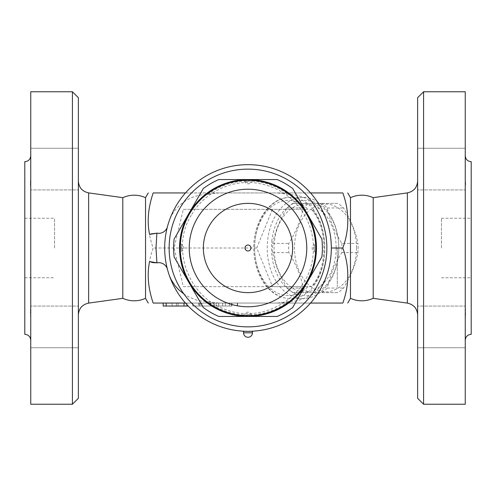 <?xml version="1.0" encoding="UTF-8"?>
<svg xmlns="http://www.w3.org/2000/svg" width="496" height="496" viewBox="0 0 496 496"><rect width="100%" height="100%" fill="white"/><g stroke="black" fill="none" stroke-linecap="round" stroke-linejoin="round"><path stroke-width="0.37" stroke-dasharray="2.48 1.86" d="M441.44 248L441.44 218.24L441.44 248M471.2 248L471.2 218.24L471.2 248M471.2 161.696L471.2 334.304M465.422 184.791L465.428 184.475M465.434 183.923L465.384 181.821M465.248 177.99L465.248 148.254L465.248 177.99M465.248 318.01L465.248 347.746L465.248 318.01M465.428 312.988L465.434 312.505M465.428 311.438L465.384 310.422M417.632 306.082L417.632 347.746L417.632 306.082L417.632 347.746L417.632 306.082L465.248 306.082L417.632 306.082M417.632 189.918L417.632 148.254L417.632 189.918L417.632 148.254L417.632 189.918L465.248 189.918L417.632 189.918M417.632 97.712L417.632 398.288M417.632 248L417.632 314.904L417.632 248M373.197 197.656L373.197 298.344M423.584 404.24L423.584 91.76M465.248 91.76L465.248 404.24M350.467 197.656L350.467 298.344M342.829 248C349.451 266.352 349.451 284.704 342.829 303.056L153.171 303.056C146.549 284.704 146.549 266.352 153.171 248C146.549 229.648 146.549 211.296 153.171 192.944L342.829 192.944C349.451 211.296 349.451 229.648 342.829 248L337.28 248L337.28 286.657L337.28 248M307.942 209.343L183.291 209.343L174.04 248L183.291 286.657L311.996 286.657C328.978 267.784 328.978 228.216 311.996 209.343L311.376 209.343C328.085 227.974 328.085 268.026 311.376 286.657L307.942 286.657A47.616 33.672 90 0 1 263.227 279.806A47.616 33.672 90 0 1 263.227 216.194A47.616 33.672 90 0 1 307.942 209.343L272.502 209.343L256.723 248L272.502 286.657L307.942 286.657M256.723 248L153.171 248M267.747 239.531A50.592 35.774 90 0 1 303.019 197.408A50.592 35.774 90 0 1 326.095 209.343A50.592 35.774 90 0 1 338.793 248A50.592 35.774 90 0 1 303.019 298.592A50.592 35.774 90 0 1 279.942 286.657A50.592 35.774 90 0 1 267.747 239.531M271.926 240.027A47.616 33.672 -90 0 0 302.293 295.449A47.616 33.672 -90 0 0 338.793 248A47.616 33.672 -90 0 0 307.948 200.551A47.616 33.672 -90 0 0 271.926 240.027M336.164 248A43.896 31.037 90 0 1 289.602 286.012A43.896 31.037 90 0 1 289.602 209.988A43.896 31.037 90 0 1 336.164 248M341.818 243.393A49.104 34.72 90 0 1 341.967 248A49.104 34.72 90 0 1 341.818 252.607C334.546 264.418 329.728 276.222 327.354 288.033A49.104 34.72 90 0 1 321.712 292.64L292.783 292.64A49.104 34.72 90 0 1 287.147 288.033C279.874 276.222 275.057 264.418 272.682 252.607A49.104 34.72 90 0 1 272.682 243.393C275.057 231.582 279.874 219.778 287.147 207.967A49.104 34.72 90 0 1 292.783 203.36L321.712 203.36A49.104 34.72 90 0 1 327.354 207.967C329.728 219.778 334.546 231.582 341.818 243.393L357.957 243.393C355.582 231.582 350.759 219.778 343.492 207.967A49.104 34.72 -90 0 0 337.85 203.36L308.921 203.36A49.104 34.72 -90 0 0 303.285 207.967C300.911 219.778 296.087 231.582 288.821 243.393A49.104 34.72 -90 0 0 288.821 252.607C296.087 264.418 300.911 276.222 303.285 288.033A49.104 34.72 -90 0 0 308.921 292.64L337.85 292.64A49.104 34.72 -90 0 0 343.492 288.033C350.759 276.222 355.582 264.418 357.957 252.607A49.104 34.72 -90 0 0 358.106 248A49.104 34.72 -90 0 0 357.957 243.393M272.682 252.607L288.821 252.607M272.682 243.393L288.821 243.393M356.55 248A43.896 31.037 90 0 1 309.994 286.012A43.896 31.037 90 0 1 309.994 209.988A43.896 31.037 90 0 1 356.55 248M287.147 288.033L303.285 288.033M292.783 292.64L308.921 292.64M321.712 292.64L337.85 292.64M327.354 288.033L343.492 288.033M341.818 252.607L357.957 252.607M327.354 207.967L343.492 207.967M321.712 203.36L337.85 203.36M292.783 203.36L308.921 203.36M287.147 207.967L303.285 207.967M183.291 209.343L272.502 209.343M183.291 286.657L272.502 286.657M145.533 298.344L145.533 197.656M122.803 197.656L122.803 298.344M78.368 248L78.368 314.904L78.368 248M78.368 97.712L78.368 398.288M78.368 306.082L78.368 347.746L78.368 306.082L78.368 347.746L78.368 306.082L30.752 306.082L78.368 306.082M78.368 189.918L78.368 148.254L78.368 189.918L78.368 148.254L78.368 189.918L30.752 189.918L78.368 189.918M30.752 306.082L30.752 347.746L30.752 306.082M30.752 308.078L30.752 187.922L30.746 308.295M30.752 177.99L30.752 148.254L30.746 178.473M30.721 179.434L30.702 179.887M30.702 179.955L30.659 180.854M30.578 182.739L30.566 183.824M30.578 184.834L30.659 186.273M30.715 187.042L30.752 187.86M24.8 161.696L24.8 334.304M30.702 309.12L30.659 309.727M30.578 311.178L30.566 312.182M30.578 313.274L30.659 315.146M30.715 316.386L30.752 318.01M72.416 404.24L72.416 91.76M30.752 91.76L30.752 404.24M24.8 248L24.8 277.76L24.8 248M54.56 248L54.56 218.24L54.56 248M156.903 233.163L157.666 233.244C162.558 233.486 165.819 231.297 167.45 226.678A83.328 83.328 0 0 0 167.45 269.322C165.819 264.703 162.558 262.514 157.666 262.756L156.903 262.837M150.995 262.105L149.879 261.677M310.552 303.056L185.448 303.056M218.841 303.056L199.063 300.7L196.323 299.999L188.306 296.689L183.973 294.047M167.45 226.678L169.39 220.36C174.189 206.888 188.598 195.368 205.195 194.587L218.841 192.944L277.159 192.944L290.805 194.587C307.402 195.368 321.811 206.888 326.61 220.36C329.735 229.307 331.309 238.52 331.328 248A83.328 83.328 0 0 1 206.336 320.162A83.328 83.328 0 0 1 206.336 175.838A83.328 83.328 0 0 1 331.328 248C331.309 257.48 329.735 266.693 326.61 275.64A83.328 83.328 0 0 1 169.39 275.64L167.45 269.322M201.872 303.056L172.112 303.056L231.632 303.056L201.872 303.056L201.872 306.032L199.293 306.032L231.632 306.032L201.872 306.032L201.872 303.056M211.098 303.056L192.646 303.056L214.074 303.056L211.098 303.056L211.098 306.032L198.598 306.032L211.098 306.032L211.098 303.056M163.184 306.032L186.992 306.032L172.112 306.032L172.112 303.056L186.992 303.056L172.112 303.056L172.112 306.032L188.201 306.032M231.936 303.056L210.502 303.056L231.936 303.056L231.936 306.032L210.502 306.032L231.936 306.032M199.293 303.056L199.293 306.032L199.293 303.056M176.409 303.056L176.409 306.032M218.748 303.056L218.748 306.032L218.748 303.056M231.632 303.056L231.632 306.032M198.598 306.032L192.646 306.032L198.598 306.032L198.598 303.056M192.646 303.056L192.646 306.032L192.646 303.056M172.112 303.056L172.112 306.032L172.112 303.056M178.064 303.056L178.064 306.032L178.064 303.056M243.536 331.328L248 331.328A83.328 83.328 0 0 0 326.61 275.64C321.811 289.112 307.402 300.632 290.805 301.413L277.159 303.056M149.594 234.453L150.896 233.932M218.841 192.944L185.448 192.944M326.864 248A78.864 78.864 0 0 1 208.568 316.299A78.864 78.864 0 0 1 208.568 179.701A78.864 78.864 0 0 1 326.864 248A78.864 78.864 0 0 1 208.568 316.299A78.864 78.864 0 0 1 208.568 179.701A78.864 78.864 0 0 1 326.864 248M331.328 248A83.328 83.328 0 0 0 248 164.672A83.328 83.328 0 0 0 164.672 248A83.328 83.328 0 0 0 248 331.328A83.328 83.328 0 0 0 331.328 248M316.448 248A68.448 68.448 0 0 1 230.293 314.117A68.448 68.448 0 0 1 188.716 213.788A68.448 68.448 0 0 1 316.448 248M307.278 282.224A68.448 68.448 0 0 0 248 179.552A68.448 68.448 0 0 0 188.722 282.224A68.448 68.448 0 0 0 307.278 282.224L321.854 256.971A74.4 74.4 0 0 0 321.854 239.029L292.696 188.523A74.4 74.4 0 0 0 277.159 179.552L218.841 179.552A74.4 74.4 0 0 0 203.304 188.523L174.146 239.029A74.4 74.4 0 0 0 174.146 256.971L203.304 307.477A74.4 74.4 0 0 0 218.841 316.448L277.159 316.448A74.4 74.4 0 0 0 292.696 307.477L307.278 282.224M315.586 252.03L315.704 248A67.704 67.704 0 0 1 214.148 306.633A67.704 67.704 0 0 1 214.148 189.367A67.704 67.704 0 0 1 315.704 248L315.53 243.152M315.543 252.687L314.532 251.373A3.571 3.571 0 0 1 314.532 244.627L314.532 251.373L314.532 244.627L315.53 243.127M315.599 244.243L315.636 244.962M315.673 245.929L315.692 246.636M315.704 248L315.679 249.91M315.642 250.933L315.611 251.559M180.296 247.516L180.321 246.09M180.358 245.067L180.389 244.441M180.414 243.97L180.47 252.848M180.463 243.245L181.468 244.627A3.571 3.571 0 0 1 181.468 251.373L181.468 244.627L181.468 251.373L180.47 252.873M180.401 251.757L180.364 251.038M180.327 250.071L180.308 249.364M246.698 315.692L246.227 315.679M245.328 315.654L244.243 315.599M249.68 315.685L243.486 315.555M247.349 180.302L248.068 180.296M249.054 180.302L243.189 180.47M243.201 180.463L246.661 180.308M248 181.344L244.627 181.468L248 181.344M248 314.656L251.373 314.532L248 314.656M292.64 248A44.64 44.64 0 0 1 225.68 286.657A44.64 44.64 0 0 1 225.68 209.343A44.64 44.64 0 0 1 292.64 248M169.39 220.36A83.328 83.328 0 0 1 326.61 220.36A83.328 83.328 0 0 0 169.39 220.36M310.552 192.944L277.159 192.944M169.39 275.64A83.328 83.328 0 0 0 248 331.328L252.464 331.328M407.371 192.888L407.371 303.112M313.1 209.343C328.699 229.251 328.699 266.749 313.1 286.657M313.466 209.343A50.592 35.774 -90 0 0 290.389 197.408A50.592 35.774 -90 0 0 254.615 248A50.592 35.774 -90 0 0 290.389 298.592A50.592 35.774 -90 0 0 313.466 286.657M88.629 192.888L88.629 303.112M200.086 303.056L200.086 306.032M166.16 303.056L166.16 306.032M184.016 303.056L184.016 306.032M237.28 303.056L237.28 306.032M225.382 303.056L225.382 306.032M222.704 303.056L222.704 306.032M216.151 303.056L216.151 306.032M210.806 303.056L210.806 306.032M218.693 303.056L218.693 306.032M229.394 303.056L229.394 306.032M290.805 301.413A68.448 68.448 0 0 1 205.195 301.413M288.387 301.413A66.96 66.96 0 0 1 207.613 301.413M207.613 194.587A66.96 66.96 0 0 1 288.387 194.587M205.195 194.587A68.448 68.448 0 0 1 290.805 194.587M243.536 332.816L252.464 332.816M441.44 218.24L471.2 218.24M441.44 277.76L471.2 277.76M465.248 347.746L417.632 347.746L465.248 347.746M465.248 148.254L417.632 148.254L465.248 148.254M303.019 197.408L290.389 197.408C269.805 196.825 252.607 222.406 253.766 249.674C254.026 259.148 256.017 267.859 259.749 275.813C262.837 282.298 266.817 287.544 271.696 291.561C277.413 296.186 283.644 298.53 290.389 298.592L303.019 298.592M78.368 347.746L30.752 347.746L78.368 347.746M78.368 148.254L30.752 148.254L78.368 148.254M24.8 277.76L54.56 277.76M24.8 218.24L54.56 218.24M214.074 303.056L214.074 306.032M186.992 303.056L186.992 304.761M237.584 303.056L237.584 306.032M210.502 303.056L210.502 306.032M191.301 215.264C171.008 246.636 186.701 296.912 226.709 309.913C263.618 323.993 308.27 296.85 312.765 257.591C314.923 241.874 311.91 227.224 303.726 213.627C292.82 196.707 277.444 186.577 257.591 183.235C231.688 179.05 204.135 192.355 191.301 215.264M252.886 180.47L251.373 181.468A3.571 3.571 0 0 1 244.627 181.468L243.313 180.457M243.139 315.53L244.627 314.532A3.571 3.571 0 0 1 251.373 314.532L252.879 315.53"/><path stroke-width="0.74" d="M465.248 340.256C465.608 336.648 467.592 334.664 471.2 334.304L471.2 161.696C467.592 161.336 465.608 159.352 465.248 155.744M465.384 181.821L465.422 184.791M465.428 184.475L465.434 183.923M465.248 308.078L465.248 318.01L465.428 312.988M465.384 310.422L465.248 308.097M417.632 248L417.632 97.712L423.584 91.76L423.584 404.24L417.632 398.288L417.632 248M407.371 192.888L407.371 303.112L373.197 298.344L373.197 197.656L407.371 192.888C413.714 191.499 417.13 187.569 417.632 181.096M423.584 404.24L465.248 404.24L465.248 91.76L423.584 91.76M373.197 298.344C365.62 301.636 358.044 301.636 350.467 298.344L350.467 197.656L347.746 192.944M310.552 303.056L342.829 303.056C349.451 303.056 349.451 303.056 342.829 303.056C349.451 303.056 349.451 303.056 342.829 303.056C349.451 284.704 349.451 266.352 342.829 248C349.451 229.648 349.451 211.296 342.829 192.944C349.451 192.944 349.451 192.944 342.829 192.944C349.451 192.944 349.451 192.944 342.829 192.944L310.552 192.944M145.533 298.344C137.956 301.636 130.38 301.636 122.803 298.344L122.803 197.656C130.38 194.364 137.956 194.364 145.533 197.656L145.533 298.344L148.254 303.056M185.448 192.944L153.171 192.944C146.549 192.944 146.549 192.944 153.171 192.944C146.549 192.944 146.549 192.944 153.171 192.944C148.112 207.886 146.921 221.718 149.594 234.453L156.903 233.163L155.986 248L156.903 262.837L149.594 261.547C146.921 274.282 148.112 288.114 153.171 303.056C146.549 303.056 146.549 303.056 153.171 303.056C146.549 303.056 146.549 303.056 153.171 303.056L185.448 303.056M72.416 404.24L78.368 398.288L78.368 97.712L72.416 91.76L72.416 404.24L30.752 404.24L30.752 91.76L72.416 91.76M30.752 318.01L30.752 308.078M30.752 187.86L30.752 177.99M30.746 178.473L30.721 179.434M30.659 180.854L30.578 182.739M30.566 183.824L30.578 184.834M30.659 186.273L30.715 187.042M30.752 340.256C30.392 336.648 28.408 334.664 24.8 334.304L24.8 161.696C28.408 161.336 30.392 159.352 30.752 155.744M30.746 308.295L30.709 309.02M30.659 309.727L30.578 311.178M30.566 312.182L30.578 313.274M30.659 315.146L30.715 316.386M153.196 262.657L156.903 262.837A14.88 14.88 0 0 0 157.666 262.756A8.928 8.928 0 0 1 167.45 269.322M167.45 226.678A8.928 8.928 0 0 1 157.666 233.244A14.88 14.88 0 0 0 156.903 233.163L150.896 233.932M153.097 262.644L150.995 262.105M183.973 294.047L178.814 289.856L175.255 286L170.984 279.391L169.39 275.64M188.201 306.032L163.184 306.032L163.184 303.056M331.328 248L342.829 248M248 164.672A83.328 83.328 0 0 0 175.838 289.664A83.328 83.328 0 0 0 320.162 289.664A83.328 83.328 0 0 0 248 164.672M248 169.136A78.864 78.864 0 0 1 316.299 287.432A78.864 78.864 0 0 1 179.701 287.432A78.864 78.864 0 0 1 248 169.136M218.841 316.448A74.4 74.4 0 0 1 203.304 307.477L188.722 282.224A68.448 68.448 0 0 0 248 316.448L218.841 316.448M174.146 256.971A74.4 74.4 0 0 1 174.146 239.029L188.722 213.776A68.448 68.448 0 0 0 188.722 282.224L174.146 256.971M203.304 188.523A74.4 74.4 0 0 1 218.841 179.552L248 179.552A68.448 68.448 0 0 0 188.722 213.776L203.304 188.523M277.159 316.448L248 316.448A68.448 68.448 0 0 0 307.278 282.224L292.696 307.477A74.4 74.4 0 0 1 277.159 316.448M321.854 256.971L307.278 282.224A68.448 68.448 0 0 0 307.278 213.776L321.854 239.029A74.4 74.4 0 0 1 321.854 256.971M248 179.552L277.159 179.552A74.4 74.4 0 0 1 292.696 188.523L307.278 213.776A68.448 68.448 0 0 0 248 179.552M315.53 243.127L315.555 243.542M315.561 243.598L315.599 244.243M315.636 244.962L315.673 245.929M315.692 246.636L315.704 248A67.704 67.704 0 0 0 214.148 189.367A67.704 67.704 0 0 0 214.148 306.633A67.704 67.704 0 0 0 315.704 248A67.704 67.704 0 0 0 214.148 189.367A67.704 67.704 0 0 0 214.148 306.633A67.704 67.704 0 0 0 315.704 248M315.679 249.91L315.642 250.933M315.611 251.559L315.568 252.297M315.568 252.34L315.543 252.687M315.543 252.7L315.586 252.03M180.308 249.364L180.296 247.516M180.321 246.09L180.358 245.067M180.389 244.441L180.432 243.703M180.432 243.66L180.457 243.313M180.457 243.3L180.414 243.97M180.47 252.873L180.445 252.458M180.439 252.402L180.401 251.757M180.364 251.038L180.327 250.071M249.68 315.685L246.698 315.692M246.227 315.679L245.328 315.654M244.243 315.599L243.307 315.543M248.068 180.296L249.054 180.302M246.661 180.308L247.349 180.302M292.64 248A44.64 44.64 0 0 1 225.68 286.657A44.64 44.64 0 0 1 225.68 209.343A44.64 44.64 0 0 1 292.64 248M248 250.976A2.976 2.976 0 0 1 245.024 248A2.976 2.976 0 0 1 248 245.024A2.976 2.976 0 0 1 250.976 248A2.976 2.976 0 0 1 248 250.976M252.464 332.816L252.464 331.328L243.536 331.328L243.536 332.816A4.464 4.464 0 0 0 248 337.28A4.464 4.464 0 0 0 252.464 332.816L243.536 332.816M122.803 298.344L88.629 303.112L88.629 192.888C82.286 191.499 78.87 187.569 78.368 181.096M166.16 303.056L166.16 306.032M184.016 303.056L184.016 306.032M306.776 248A58.776 58.776 0 0 1 218.612 298.902A58.776 58.776 0 0 1 218.612 197.098A58.776 58.776 0 0 1 306.776 248M407.371 303.112C413.714 304.501 417.13 308.431 417.632 314.904M373.197 197.656C365.62 194.364 358.044 194.364 350.467 197.656M350.467 298.344L347.746 303.056M145.533 197.656L148.254 192.944M122.803 197.656L88.629 192.888M88.629 303.112C82.286 304.501 78.87 308.431 78.368 314.904M186.992 304.761L186.992 306.032"/></g></svg>
